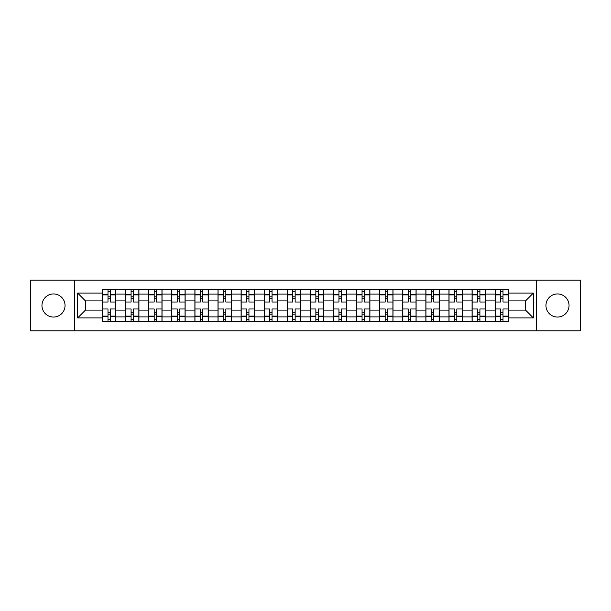 <?xml version="1.0" encoding="UTF-8"?>
<svg xmlns="http://www.w3.org/2000/svg" width="611" height="611" viewBox="0 0 611 611"><rect width="100%" height="100%" fill="white"/><g stroke="black" fill="none" stroke-linecap="round" stroke-linejoin="round"><path stroke-width="0.92" d="M557.499 293.952A11.548 11.548 0 0 0 545.951 305.5A11.548 11.548 0 0 0 557.499 317.048A11.548 11.548 0 0 0 569.047 305.5A11.548 11.548 0 0 0 557.499 293.952M53.501 293.952A11.548 11.548 0 0 0 41.953 305.5A11.548 11.548 0 0 0 53.501 317.048A11.548 11.548 0 0 0 65.049 305.5A11.548 11.548 0 0 0 53.501 293.952M536.328 330.895L580.45 330.895L580.45 280.105L30.55 280.105L30.55 330.895L536.328 330.895L536.328 280.105M125.606 321.417L125.606 294.097L115.83 294.097L115.83 321.417M115.83 294.097L115.83 289.583M125.606 294.097L125.606 289.583M138.934 289.583L138.934 321.417M148.702 321.417L148.702 289.583M162.03 289.583L162.03 321.417M171.798 321.417L171.798 289.583M185.125 289.583L185.125 321.417M194.901 321.417L194.901 289.583M208.221 289.583L208.221 321.417M217.997 321.417L217.997 289.583M231.325 289.583L231.325 321.417M241.093 321.417L241.093 289.583M254.42 289.583L254.42 321.417M264.189 321.417L264.189 289.583M277.516 289.583L277.516 321.417M287.292 321.417L287.292 289.583M300.612 289.583L300.612 321.417M310.388 321.417L310.388 289.583M323.708 289.583L323.708 321.417M333.484 321.417L333.484 289.583M346.811 289.583L346.811 321.417M356.58 321.417L356.58 289.583M369.907 289.583L369.907 321.417M379.675 321.417L379.675 289.583M393.003 289.583L393.003 321.417M402.779 321.417L402.779 289.583M416.099 289.583L416.099 321.417M425.875 321.417L425.875 289.583M439.202 289.583L439.202 321.417M448.97 321.417L448.97 289.583M462.298 289.583L462.298 321.417M472.066 321.417L472.066 289.583M485.394 289.583L485.394 321.417M495.17 321.417L495.17 289.583M495.17 310.09L485.394 310.09M472.066 310.09L462.298 310.09M448.97 310.09L439.202 310.09M425.875 310.09L416.099 310.09M402.779 310.09L393.003 310.09M379.675 310.09L369.907 310.09M356.58 310.09L346.811 310.09M333.484 310.09L323.708 310.09M310.388 310.09L300.612 310.09M287.292 310.09L277.516 310.09M264.189 310.09L254.42 310.09M241.093 310.09L231.325 310.09M217.997 310.09L208.221 310.09M194.901 310.09L185.125 310.09M171.798 310.09L162.03 310.09M148.702 310.09L138.934 310.09M125.606 310.09L115.83 310.09M495.17 300.91L485.394 300.91M472.066 300.91L462.298 300.91M448.97 300.91L439.202 300.91M425.875 300.91L416.099 300.91M402.779 300.91L393.003 300.91M379.675 300.91L369.907 300.91M356.58 300.91L346.811 300.91M333.484 300.91L323.708 300.91M310.388 300.91L300.612 300.91M287.292 300.91L277.516 300.91M264.189 300.91L254.42 300.91M241.093 300.91L231.325 300.91M217.997 300.91L208.221 300.91M194.901 300.91L185.125 300.91M171.798 300.91L162.03 300.91M148.702 300.91L138.934 300.91M125.606 300.91L115.83 300.91M85.479 310.09L102.511 310.09L102.511 300.91L85.479 300.91L85.479 310.09L77.635 317.934L77.635 293.066L102.511 293.066L102.511 300.91M508.489 300.91L508.489 310.09L525.521 310.09L525.521 300.91L508.489 300.91L508.489 289.583L102.511 289.583L102.511 293.066M508.489 293.066L533.365 293.066L533.365 317.934L508.489 317.934L508.489 310.09M102.511 310.09L102.511 321.417L508.489 321.417L508.489 317.934M102.511 317.934L77.635 317.934M74.672 330.895L74.672 280.105M110.354 319.194L107.987 319.194M107.987 291.806L110.354 291.806M133.45 319.194L131.082 319.194M131.082 291.806L133.45 291.806M156.553 319.194L154.178 319.194M154.178 291.806L156.553 291.806M179.649 319.194L177.282 319.194M177.282 291.806L179.649 291.806M202.745 319.194L200.377 319.194M200.377 291.806L202.745 291.806M225.841 319.194L223.473 319.194M223.473 291.806L225.841 291.806M248.944 319.194L246.569 319.194M246.569 291.806L248.944 291.806M272.04 319.194L269.672 319.194M269.672 291.806L272.04 291.806M295.136 319.194L292.768 319.194M292.768 291.806L295.136 291.806M318.232 319.194L315.864 319.194M315.864 291.806L318.232 291.806M341.328 319.194L338.96 319.194M338.96 291.806L341.328 291.806M364.431 319.194L362.056 319.194M362.056 291.806L364.431 291.806M387.527 319.194L385.159 319.194M385.159 291.806L387.527 291.806M410.623 319.194L408.255 319.194M408.255 291.806L410.623 291.806M433.718 319.194L431.351 319.194M431.351 291.806L433.718 291.806M456.822 319.194L454.447 319.194M454.447 291.806L456.822 291.806M479.918 319.194L477.55 319.194M477.55 291.806L479.918 291.806M503.013 319.194L500.646 319.194M500.646 291.806L503.013 291.806M77.635 293.066L85.479 300.91M525.521 310.09L533.365 317.934M525.521 300.91L533.365 293.066M115.762 321.417L115.762 302.017L110.354 302.017L110.354 289.583M107.987 289.583L107.987 302.017L102.579 302.017L102.579 289.583M115.762 302.017L115.762 289.583M102.579 321.417L102.579 308.983L107.987 308.983L107.987 321.417M110.354 321.417L110.354 308.983L115.762 308.983M107.987 298.764L110.354 298.764M102.579 308.983L102.579 302.017M110.354 312.236L107.987 312.236M110.354 319.492L107.987 319.492M107.987 314.161L110.354 314.161M110.354 296.839L107.987 296.839M107.987 291.508L110.354 291.508M138.857 321.417L138.857 302.017L133.45 302.017L133.45 289.583M131.082 289.583L131.082 302.017L125.683 302.017L125.683 289.583M138.857 302.017L138.857 289.583M125.683 321.417L125.683 308.983L131.082 308.983L131.082 321.417M133.45 321.417L133.45 308.983L138.857 308.983M131.082 298.764L133.45 298.764M125.683 308.983L125.683 302.017M133.45 312.236L131.082 312.236M133.45 319.492L131.082 319.492M131.082 314.161L133.45 314.161M133.45 296.839L131.082 296.839M131.082 291.508L133.45 291.508M161.953 321.417L161.953 302.017L156.553 302.017L156.553 289.583M154.178 289.583L154.178 302.017L148.779 302.017L148.779 289.583M161.953 302.017L161.953 289.583M148.779 321.417L148.779 308.983L154.178 308.983L154.178 321.417M156.553 321.417L156.553 308.983L161.953 308.983M154.178 298.764L156.553 298.764M148.779 308.983L148.779 302.017M156.553 312.236L154.178 312.236M156.553 319.492L154.178 319.492M154.178 314.161L156.553 314.161M156.553 296.839L154.178 296.839M154.178 291.508L156.553 291.508M185.049 321.417L185.049 302.017L179.649 302.017L179.649 289.583M177.282 289.583L177.282 302.017L171.874 302.017L171.874 289.583M185.049 302.017L185.049 289.583M171.874 321.417L171.874 308.983L177.282 308.983L177.282 321.417M179.649 321.417L179.649 308.983L185.049 308.983M177.282 298.764L179.649 298.764M171.874 308.983L171.874 302.017M179.649 312.236L177.282 312.236M179.649 319.492L177.282 319.492M177.282 314.161L179.649 314.161M179.649 296.839L177.282 296.839M177.282 291.508L179.649 291.508M208.152 321.417L208.152 302.017L202.745 302.017L202.745 289.583M200.377 289.583L200.377 302.017L194.97 302.017L194.97 289.583M208.152 302.017L208.152 289.583M194.97 321.417L194.97 308.983L200.377 308.983L200.377 321.417M202.745 321.417L202.745 308.983L208.152 308.983M200.377 298.764L202.745 298.764M194.97 308.983L194.97 302.017M202.745 312.236L200.377 312.236M202.745 319.492L200.377 319.492M200.377 314.161L202.745 314.161M202.745 296.839L200.377 296.839M200.377 291.508L202.745 291.508M231.248 321.417L231.248 302.017L225.841 302.017L225.841 289.583M223.473 289.583L223.473 302.017L218.074 302.017L218.074 289.583M231.248 302.017L231.248 289.583M218.074 321.417L218.074 308.983L223.473 308.983L223.473 321.417M225.841 321.417L225.841 308.983L231.248 308.983M223.473 298.764L225.841 298.764M218.074 308.983L218.074 302.017M225.841 312.236L223.473 312.236M225.841 319.492L223.473 319.492M223.473 314.161L225.841 314.161M225.841 296.839L223.473 296.839M223.473 291.508L225.841 291.508M254.344 321.417L254.344 302.017L248.944 302.017L248.944 289.583M246.569 289.583L246.569 302.017L241.169 302.017L241.169 289.583M254.344 302.017L254.344 289.583M241.169 321.417L241.169 308.983L246.569 308.983L246.569 321.417M248.944 321.417L248.944 308.983L254.344 308.983M246.569 298.764L248.944 298.764M241.169 308.983L241.169 302.017M248.944 312.236L246.569 312.236M248.944 319.492L246.569 319.492M246.569 314.161L248.944 314.161M248.944 296.839L246.569 296.839M246.569 291.508L248.944 291.508M277.44 321.417L277.44 302.017L272.04 302.017L272.04 289.583M269.672 289.583L269.672 302.017L264.265 302.017L264.265 289.583M277.44 302.017L277.44 289.583M264.265 321.417L264.265 308.983L269.672 308.983L269.672 321.417M272.04 321.417L272.04 308.983L277.44 308.983M269.672 298.764L272.04 298.764M264.265 308.983L264.265 302.017M272.04 312.236L269.672 312.236M272.04 319.492L269.672 319.492M269.672 314.161L272.04 314.161M272.04 296.839L269.672 296.839M269.672 291.508L272.04 291.508M300.543 321.417L300.543 302.017L295.136 302.017L295.136 289.583M292.768 289.583L292.768 302.017L287.361 302.017L287.361 289.583M300.543 302.017L300.543 289.583M287.361 321.417L287.361 308.983L292.768 308.983L292.768 321.417M295.136 321.417L295.136 308.983L300.543 308.983M292.768 298.764L295.136 298.764M287.361 308.983L287.361 302.017M295.136 312.236L292.768 312.236M295.136 319.492L292.768 319.492M292.768 314.161L295.136 314.161M295.136 296.839L292.768 296.839M292.768 291.508L295.136 291.508M323.639 321.417L323.639 302.017L318.232 302.017L318.232 289.583M315.864 289.583L315.864 302.017L310.457 302.017L310.457 289.583M323.639 302.017L323.639 289.583M310.457 321.417L310.457 308.983L315.864 308.983L315.864 321.417M318.232 321.417L318.232 308.983L323.639 308.983M315.864 298.764L318.232 298.764M310.457 308.983L310.457 302.017M318.232 312.236L315.864 312.236M318.232 319.492L315.864 319.492M315.864 314.161L318.232 314.161M318.232 296.839L315.864 296.839M315.864 291.508L318.232 291.508M346.735 321.417L346.735 302.017L341.328 302.017L341.328 289.583M338.96 289.583L338.96 302.017L333.56 302.017L333.56 289.583M346.735 302.017L346.735 289.583M333.56 321.417L333.56 308.983L338.96 308.983L338.96 321.417M341.328 321.417L341.328 308.983L346.735 308.983M338.96 298.764L341.328 298.764M333.56 308.983L333.56 302.017M341.328 312.236L338.96 312.236M341.328 319.492L338.96 319.492M338.96 314.161L341.328 314.161M341.328 296.839L338.96 296.839M338.96 291.508L341.328 291.508M369.831 321.417L369.831 302.017L364.431 302.017L364.431 289.583M362.056 289.583L362.056 302.017L356.656 302.017L356.656 289.583M369.831 302.017L369.831 289.583M356.656 321.417L356.656 308.983L362.056 308.983L362.056 321.417M364.431 321.417L364.431 308.983L369.831 308.983M362.056 298.764L364.431 298.764M356.656 308.983L356.656 302.017M364.431 312.236L362.056 312.236M364.431 319.492L362.056 319.492M362.056 314.161L364.431 314.161M364.431 296.839L362.056 296.839M362.056 291.508L364.431 291.508M392.926 321.417L392.926 302.017L387.527 302.017L387.527 289.583M385.159 289.583L385.159 302.017L379.752 302.017L379.752 289.583M392.926 302.017L392.926 289.583M379.752 321.417L379.752 308.983L385.159 308.983L385.159 321.417M387.527 321.417L387.527 308.983L392.926 308.983M385.159 298.764L387.527 298.764M379.752 308.983L379.752 302.017M387.527 312.236L385.159 312.236M387.527 319.492L385.159 319.492M385.159 314.161L387.527 314.161M387.527 296.839L385.159 296.839M385.159 291.508L387.527 291.508M416.03 321.417L416.03 302.017L410.623 302.017L410.623 289.583M408.255 289.583L408.255 302.017L402.848 302.017L402.848 289.583M416.03 302.017L416.03 289.583M402.848 321.417L402.848 308.983L408.255 308.983L408.255 321.417M410.623 321.417L410.623 308.983L416.03 308.983M408.255 298.764L410.623 298.764M402.848 308.983L402.848 302.017M410.623 312.236L408.255 312.236M410.623 319.492L408.255 319.492M408.255 314.161L410.623 314.161M410.623 296.839L408.255 296.839M408.255 291.508L410.623 291.508M439.126 321.417L439.126 302.017L433.718 302.017L433.718 289.583M431.351 289.583L431.351 302.017L425.951 302.017L425.951 289.583M439.126 302.017L439.126 289.583M425.951 321.417L425.951 308.983L431.351 308.983L431.351 321.417M433.718 321.417L433.718 308.983L439.126 308.983M431.351 298.764L433.718 298.764M425.951 308.983L425.951 302.017M433.718 312.236L431.351 312.236M433.718 319.492L431.351 319.492M431.351 314.161L433.718 314.161M433.718 296.839L431.351 296.839M431.351 291.508L433.718 291.508M462.222 321.417L462.222 302.017L456.822 302.017L456.822 289.583M454.447 289.583L454.447 302.017L449.047 302.017L449.047 289.583M462.222 302.017L462.222 289.583M449.047 321.417L449.047 308.983L454.447 308.983L454.447 321.417M456.822 321.417L456.822 308.983L462.222 308.983M454.447 298.764L456.822 298.764M449.047 308.983L449.047 302.017M456.822 312.236L454.447 312.236M456.822 319.492L454.447 319.492M454.447 314.161L456.822 314.161M456.822 296.839L454.447 296.839M454.447 291.508L456.822 291.508M485.317 321.417L485.317 302.017L479.918 302.017L479.918 289.583M477.55 289.583L477.55 302.017L472.143 302.017L472.143 289.583M485.317 302.017L485.317 289.583M472.143 321.417L472.143 308.983L477.55 308.983L477.55 321.417M479.918 321.417L479.918 308.983L485.317 308.983M477.55 298.764L479.918 298.764M472.143 308.983L472.143 302.017M479.918 312.236L477.55 312.236M479.918 319.492L477.55 319.492M477.55 314.161L479.918 314.161M479.918 296.839L477.55 296.839M477.55 291.508L479.918 291.508M508.421 321.417L508.421 302.017L503.013 302.017L503.013 289.583M500.646 289.583L500.646 302.017L495.238 302.017L495.238 289.583M508.421 302.017L508.421 289.583M495.238 321.417L495.238 308.983L500.646 308.983L500.646 321.417M503.013 321.417L503.013 308.983L508.421 308.983M500.646 298.764L503.013 298.764M495.238 308.983L495.238 302.017M503.013 312.236L500.646 312.236M503.013 319.492L500.646 319.492M500.646 314.161L503.013 314.161M503.013 296.839L500.646 296.839M500.646 291.508L503.013 291.508M472.066 294.097L462.298 294.097M448.97 294.097L439.202 294.097M425.875 294.097L416.099 294.097M402.779 294.097L393.003 294.097M379.675 294.097L369.907 294.097M356.58 294.097L346.811 294.097M333.484 294.097L323.708 294.097M310.388 294.097L300.612 294.097M287.292 294.097L277.516 294.097M264.189 294.097L254.42 294.097M241.093 294.097L231.325 294.097M217.997 294.097L208.221 294.097M194.901 294.097L185.125 294.097M171.798 294.097L162.03 294.097M148.702 294.097L138.934 294.097M495.17 294.097L485.394 294.097M472.066 316.903L462.298 316.903M448.97 316.903L439.202 316.903M425.875 316.903L416.099 316.903M402.779 316.903L393.003 316.903M379.675 316.903L369.907 316.903M356.58 316.903L346.811 316.903M333.484 316.903L323.708 316.903M310.388 316.903L300.612 316.903M287.292 316.903L277.516 316.903M264.189 316.903L254.42 316.903M241.093 316.903L231.325 316.903M217.997 316.903L208.221 316.903M194.901 316.903L185.125 316.903M171.798 316.903L162.03 316.903M148.702 316.903L138.934 316.903M125.606 316.903L115.83 316.903M495.17 316.903L485.394 316.903M115.762 294.693L110.354 294.693M107.987 294.693L102.579 294.693M107.987 294.892L102.579 294.892M107.987 316.108L102.579 316.108M107.987 316.307L102.579 316.307M115.762 316.307L110.354 316.307M115.762 294.892L110.354 294.892M115.762 316.108L110.354 316.108M138.857 294.693L133.45 294.693M131.082 294.693L125.683 294.693M131.082 294.892L125.683 294.892M131.082 316.108L125.683 316.108M131.082 316.307L125.683 316.307M138.857 316.307L133.45 316.307M138.857 294.892L133.45 294.892M138.857 316.108L133.45 316.108M161.953 294.693L156.553 294.693M154.178 294.693L148.779 294.693M154.178 294.892L148.779 294.892M154.178 316.108L148.779 316.108M154.178 316.307L148.779 316.307M161.953 316.307L156.553 316.307M161.953 294.892L156.553 294.892M161.953 316.108L156.553 316.108M185.049 294.693L179.649 294.693M177.282 294.693L171.874 294.693M177.282 294.892L171.874 294.892M177.282 316.108L171.874 316.108M177.282 316.307L171.874 316.307M185.049 316.307L179.649 316.307M185.049 294.892L179.649 294.892M185.049 316.108L179.649 316.108M208.152 294.693L202.745 294.693M200.377 294.693L194.97 294.693M200.377 294.892L194.97 294.892M200.377 316.108L194.97 316.108M200.377 316.307L194.97 316.307M208.152 316.307L202.745 316.307M208.152 294.892L202.745 294.892M208.152 316.108L202.745 316.108M231.248 294.693L225.841 294.693M223.473 294.693L218.074 294.693M223.473 294.892L218.074 294.892M223.473 316.108L218.074 316.108M223.473 316.307L218.074 316.307M231.248 316.307L225.841 316.307M231.248 294.892L225.841 294.892M231.248 316.108L225.841 316.108M254.344 294.693L248.944 294.693M246.569 294.693L241.169 294.693M246.569 294.892L241.169 294.892M246.569 316.108L241.169 316.108M246.569 316.307L241.169 316.307M254.344 316.307L248.944 316.307M254.344 294.892L248.944 294.892M254.344 316.108L248.944 316.108M277.44 294.693L272.04 294.693M269.672 294.693L264.265 294.693M269.672 294.892L264.265 294.892M269.672 316.108L264.265 316.108M269.672 316.307L264.265 316.307M277.44 316.307L272.04 316.307M277.44 294.892L272.04 294.892M277.44 316.108L272.04 316.108M300.543 294.693L295.136 294.693M292.768 294.693L287.361 294.693M292.768 294.892L287.361 294.892M292.768 316.108L287.361 316.108M292.768 316.307L287.361 316.307M300.543 316.307L295.136 316.307M300.543 294.892L295.136 294.892M300.543 316.108L295.136 316.108M323.639 294.693L318.232 294.693M315.864 294.693L310.457 294.693M315.864 294.892L310.457 294.892M315.864 316.108L310.457 316.108M315.864 316.307L310.457 316.307M323.639 316.307L318.232 316.307M323.639 294.892L318.232 294.892M323.639 316.108L318.232 316.108M346.735 294.693L341.328 294.693M338.96 294.693L333.56 294.693M338.96 294.892L333.56 294.892M338.96 316.108L333.56 316.108M338.96 316.307L333.56 316.307M346.735 316.307L341.328 316.307M346.735 294.892L341.328 294.892M346.735 316.108L341.328 316.108M369.831 294.693L364.431 294.693M362.056 294.693L356.656 294.693M362.056 294.892L356.656 294.892M362.056 316.108L356.656 316.108M362.056 316.307L356.656 316.307M369.831 316.307L364.431 316.307M369.831 294.892L364.431 294.892M369.831 316.108L364.431 316.108M392.926 294.693L387.527 294.693M385.159 294.693L379.752 294.693M385.159 294.892L379.752 294.892M385.159 316.108L379.752 316.108M385.159 316.307L379.752 316.307M392.926 316.307L387.527 316.307M392.926 294.892L387.527 294.892M392.926 316.108L387.527 316.108M416.03 294.693L410.623 294.693M408.255 294.693L402.848 294.693M408.255 294.892L402.848 294.892M408.255 316.108L402.848 316.108M408.255 316.307L402.848 316.307M416.03 316.307L410.623 316.307M416.03 294.892L410.623 294.892M416.03 316.108L410.623 316.108M439.126 294.693L433.718 294.693M431.351 294.693L425.951 294.693M431.351 294.892L425.951 294.892M431.351 316.108L425.951 316.108M431.351 316.307L425.951 316.307M439.126 316.307L433.718 316.307M439.126 294.892L433.718 294.892M439.126 316.108L433.718 316.108M462.222 294.693L456.822 294.693M454.447 294.693L449.047 294.693M454.447 294.892L449.047 294.892M454.447 316.108L449.047 316.108M454.447 316.307L449.047 316.307M462.222 316.307L456.822 316.307M462.222 294.892L456.822 294.892M462.222 316.108L456.822 316.108M485.317 294.693L479.918 294.693M477.55 294.693L472.143 294.693M477.55 294.892L472.143 294.892M477.55 316.108L472.143 316.108M477.55 316.307L472.143 316.307M485.317 316.307L479.918 316.307M485.317 294.892L479.918 294.892M485.317 316.108L479.918 316.108M508.421 294.693L503.013 294.693M500.646 294.693L495.238 294.693M500.646 294.892L495.238 294.892M500.646 316.108L495.238 316.108M500.646 316.307L495.238 316.307M508.421 316.307L503.013 316.307M508.421 294.892L503.013 294.892M508.421 316.108L503.013 316.108"/></g></svg>
